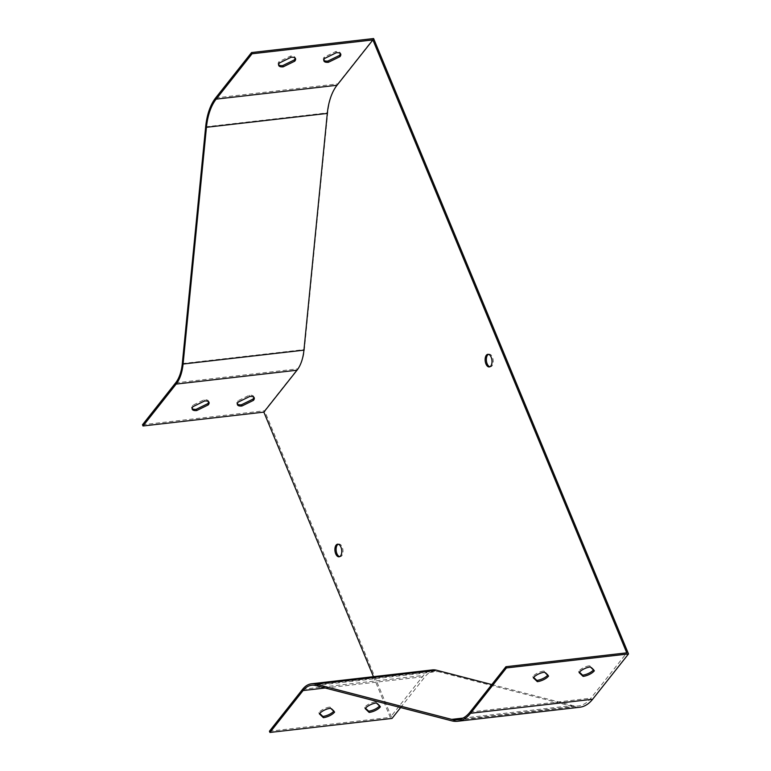 <?xml version="1.0" encoding="UTF-8"?>
<svg xmlns="http://www.w3.org/2000/svg" width="771" height="771" viewBox="0 0 771 771"><rect width="100%" height="100%" fill="white"/><g stroke="black" fill="none" stroke-linecap="round" stroke-linejoin="round"><path stroke-width="0.58" stroke-dasharray="3.85 2.89" d="M491.802 684.561L572.545 705.513A53.035 28.305 -96.5 0 0 578.346 705.947A53.035 28.305 -96.5 0 0 590.904 698.179L626.775 652.844M373.443 676.678L390.28 717.348L423.443 675.444A37.779 20.162 83.5 0 1 432.386 669.912M208.604 401.749A9.079 3.624 157.5 0 0 208.498 401.074A9.079 3.624 157.5 0 0 204.016 399.783L192.48 405.421A9.079 3.624 157.5 0 0 191.719 408.023A9.079 3.624 157.5 0 0 192.114 408.582M253.813 397.21A9.079 3.624 157.5 0 0 253.707 396.535A9.079 3.624 157.5 0 0 249.226 395.244L237.69 400.891A9.079 3.624 157.5 0 0 236.928 403.484A9.079 3.624 157.5 0 0 237.323 404.043M373.607 38.55L337.737 83.894A54.49 29.076 -96.5 0 0 327.742 112.817L304.381 349.562A36.324 19.391 83.5 0 1 297.722 368.846L264.569 410.75L392.015 718.437M142.49 424.763L264.569 410.75M269.436 731.216L390.28 717.348M400.621 707.566L425.168 676.533A36.324 19.391 83.5 0 1 433.774 671.213A36.324 19.391 83.5 0 1 437.745 671.512L573.778 706.805A54.49 29.076 -96.5 0 0 579.725 707.248M278.62 64.86A9.079 3.624 -22.5 0 1 278.225 64.301A9.079 3.624 -22.5 0 1 278.986 61.709L290.522 56.061A9.079 3.624 -22.5 0 1 295.004 57.353A9.079 3.624 -22.5 0 1 295.12 58.027M323.83 60.321A9.079 3.624 -22.5 0 1 323.435 59.772A9.079 3.624 -22.5 0 1 324.196 57.17L335.732 51.532A9.079 3.624 -22.5 0 1 340.213 52.813A9.079 3.624 -22.5 0 1 340.329 53.488M488.467 354.342A6.361 3.392 83.5 0 1 489.065 354.168A6.361 3.392 83.5 0 1 492.418 357.156A6.361 3.392 83.5 0 1 490.52 366.794A6.361 3.392 83.5 0 1 489.893 366.765M338.238 544.21A6.361 3.392 83.5 0 1 338.835 544.037A6.361 3.392 83.5 0 1 342.189 547.034A6.361 3.392 83.5 0 1 340.281 556.672A6.361 3.392 83.5 0 1 339.664 556.633M547.718 675.232A9.079 3.624 157.5 0 0 548.065 674.818L544.037 670.972A9.079 3.624 157.5 0 0 532.809 676.572L533.667 677.391M593.497 669.98A9.079 3.624 157.5 0 0 593.843 669.565L589.815 665.71A9.079 3.624 157.5 0 0 578.587 671.319L579.445 672.139M333.756 711.257A9.079 3.624 157.5 0 0 334.103 710.852L330.075 706.997A9.079 3.624 157.5 0 0 318.847 712.597L319.705 713.426M379.534 706.005A9.079 3.624 157.5 0 0 379.881 705.59L375.853 701.745A9.079 3.624 157.5 0 0 364.625 707.344L365.483 708.163M324.707 58.403L324.196 57.17M336.243 52.765L335.732 51.532M279.497 62.933L278.986 61.709M291.033 57.295L290.522 56.061M238.191 402.115L237.69 400.891M249.737 396.477L249.226 395.244M192.981 406.654L192.48 405.421M204.527 401.016L204.016 399.783M364.625 707.344L365.136 708.578M379.881 705.59L380.392 706.824M375.853 701.745L376.364 702.969M318.847 712.597L319.358 713.83M334.103 710.852L334.614 712.076M330.075 706.997L330.586 708.231M578.587 671.319L579.088 672.553M593.843 669.565L594.354 670.799M589.815 665.71L590.326 666.944M532.809 676.572L533.31 677.805M548.065 674.818L548.576 676.051M544.037 670.972L544.548 672.196M175.643 382.859L297.722 368.846M325.237 688.002L425.168 676.533M315.667 685.525L437.745 671.512M451.7 720.818L573.778 706.805M215.658 97.898L337.737 83.894M205.664 126.829L327.742 112.817M182.313 363.565L304.381 349.562M470.05 712.047L590.904 698.179M463.034 718.08L572.545 705.513M302.589 689.313L423.443 675.444M311.696 685.226L433.774 671.213M457.492 719.815L578.346 705.947M323.945 60.996L323.435 59.772M340.724 54.047L340.213 52.813M278.736 65.535L278.225 64.301M295.515 58.586L295.004 57.353M237.439 404.717L236.928 403.484M254.218 397.769L253.707 396.535M192.23 409.256L191.719 408.023M209.008 402.298L208.498 401.074M339.067 556.807L340.281 556.672M337.611 544.181L338.835 544.037M489.296 366.938L490.52 366.794M487.85 354.303L489.065 354.168"/><path stroke-width="1.16" d="M485.942 363.941A6.361 3.392 -96.5 0 0 489.296 366.938A6.361 3.392 -96.5 0 0 491.204 357.301A6.361 3.392 -96.5 0 0 487.85 354.303A6.361 3.392 -96.5 0 0 485.942 363.941M335.713 553.819A6.361 3.392 -96.5 0 0 339.067 556.807A6.361 3.392 -96.5 0 0 340.965 547.169A6.361 3.392 -96.5 0 0 337.611 544.181A6.361 3.392 -96.5 0 0 335.713 553.819M506.431 667.946L470.561 713.281A54.49 29.076 83.5 0 1 457.656 721.261L579.725 707.248A54.49 29.076 -96.5 0 0 592.629 699.268L628.51 653.933L506.431 667.946L505.921 666.713L626.775 652.844L372.894 39.919L337.023 85.263A53.035 28.305 -96.5 0 0 327.299 113.424L303.938 350.159A37.779 20.162 83.5 0 1 297.008 370.215L263.855 412.119L373.443 676.678M505.921 666.713L470.05 712.047A53.035 28.305 83.5 0 1 457.492 719.815A53.035 28.305 83.5 0 1 451.69 719.382L315.657 684.089A37.779 20.162 -96.5 0 0 311.532 683.781L432.386 669.912A37.779 20.162 83.5 0 1 436.511 670.221L491.802 684.561M192.114 408.582A9.079 3.624 157.5 0 0 196.2 409.314L207.736 403.667A9.079 3.624 157.5 0 0 208.604 401.749M237.323 404.043A9.079 3.624 157.5 0 0 241.41 404.775L252.946 399.137A9.079 3.624 157.5 0 0 253.813 397.21M263.855 412.119L143.001 425.987L142.49 424.763L175.643 382.859A36.324 19.391 -96.5 0 0 182.313 363.565L205.664 126.829A54.49 29.076 83.5 0 1 215.658 97.898L251.539 52.563L373.607 38.55L628.51 653.933M311.532 683.781A37.779 20.162 -96.5 0 0 302.589 689.313L269.436 731.216L269.937 732.45L392.015 718.437L400.621 707.566M334.614 712.076A9.079 3.624 -22.5 0 1 323.386 717.685L319.358 713.83A9.079 3.624 -22.5 0 1 330.586 708.231L334.614 712.076M380.392 706.824A9.079 3.624 -22.5 0 1 369.164 712.433L365.136 708.578A9.079 3.624 -22.5 0 1 376.364 702.969L380.392 706.824M457.656 721.261A54.49 29.076 83.5 0 1 451.7 720.818L315.667 685.525A36.324 19.391 -96.5 0 0 311.696 685.226A36.324 19.391 -96.5 0 0 303.099 690.546L269.937 732.45M537.339 681.66A9.079 3.624 157.5 0 0 548.576 676.051L544.548 672.196A9.079 3.624 157.5 0 0 533.31 677.805L537.339 681.66L536.828 680.427A9.079 3.624 157.5 0 0 547.718 675.232M583.117 676.398A9.079 3.624 157.5 0 0 594.354 670.799L590.326 666.944A9.079 3.624 157.5 0 0 579.088 672.553L583.117 676.398L582.606 675.174A9.079 3.624 157.5 0 0 593.497 669.98M143.001 425.987L176.154 384.083A37.779 20.162 -96.5 0 0 183.084 364.028L206.445 127.292A53.035 28.305 83.5 0 1 216.169 99.131L252.05 53.787L251.539 52.563M252.05 53.787L372.894 39.919M295.12 58.027A9.079 3.624 -22.5 0 1 294.243 59.955L282.706 65.593A9.079 3.624 -22.5 0 1 278.62 64.86M340.329 53.488A9.079 3.624 -22.5 0 1 339.452 55.416L327.916 61.054A9.079 3.624 -22.5 0 1 323.83 60.321M489.893 366.765A6.361 3.392 83.5 0 1 486.424 360.867A6.361 3.392 83.5 0 1 488.467 354.342M339.664 556.633A6.361 3.392 83.5 0 1 336.185 550.745A6.361 3.392 83.5 0 1 338.238 544.21M208.247 404.9L196.711 410.538A9.079 3.624 -22.5 0 1 192.23 409.256A9.079 3.624 -22.5 0 1 192.981 406.654L204.527 401.016A9.079 3.624 -22.5 0 1 209.008 402.298A9.079 3.624 -22.5 0 1 208.247 404.9L207.736 403.667M253.457 400.371L241.921 406.009A9.079 3.624 -22.5 0 1 237.439 404.717A9.079 3.624 -22.5 0 1 238.191 402.115L249.737 396.477A9.079 3.624 -22.5 0 1 254.218 397.769A9.079 3.624 -22.5 0 1 253.457 400.371L252.946 399.137M294.753 61.188L283.217 66.826A9.079 3.624 -22.5 0 1 278.736 65.535A9.079 3.624 -22.5 0 1 279.497 62.933L291.033 57.295A9.079 3.624 -22.5 0 1 295.515 58.586A9.079 3.624 -22.5 0 1 294.753 61.188L294.243 59.955M339.963 56.649L328.427 62.287A9.079 3.624 -22.5 0 1 323.945 60.996A9.079 3.624 -22.5 0 1 324.707 58.403L336.243 52.765A9.079 3.624 -22.5 0 1 340.724 54.047A9.079 3.624 -22.5 0 1 339.963 56.649L339.452 55.416M533.667 677.391L536.828 680.427M579.445 672.139L582.606 675.174M319.705 713.426L322.876 716.452A9.079 3.624 157.5 0 0 333.756 711.257M365.483 708.163L368.654 711.199A9.079 3.624 157.5 0 0 379.534 706.005M328.427 62.287L327.916 61.054M283.217 66.826L282.706 65.593M241.921 406.009L241.41 404.775M196.711 410.538L196.2 409.314M368.654 711.199L369.164 712.433M322.876 716.452L323.386 717.685M303.099 690.546L325.237 688.002M470.561 713.281L592.629 699.268M176.154 384.083L297.008 370.215M183.084 364.028L303.938 350.159M206.445 127.292L327.299 113.424M216.169 99.131L337.023 85.263M451.69 719.382L463.034 718.08M315.657 684.089L436.511 670.221"/></g></svg>
